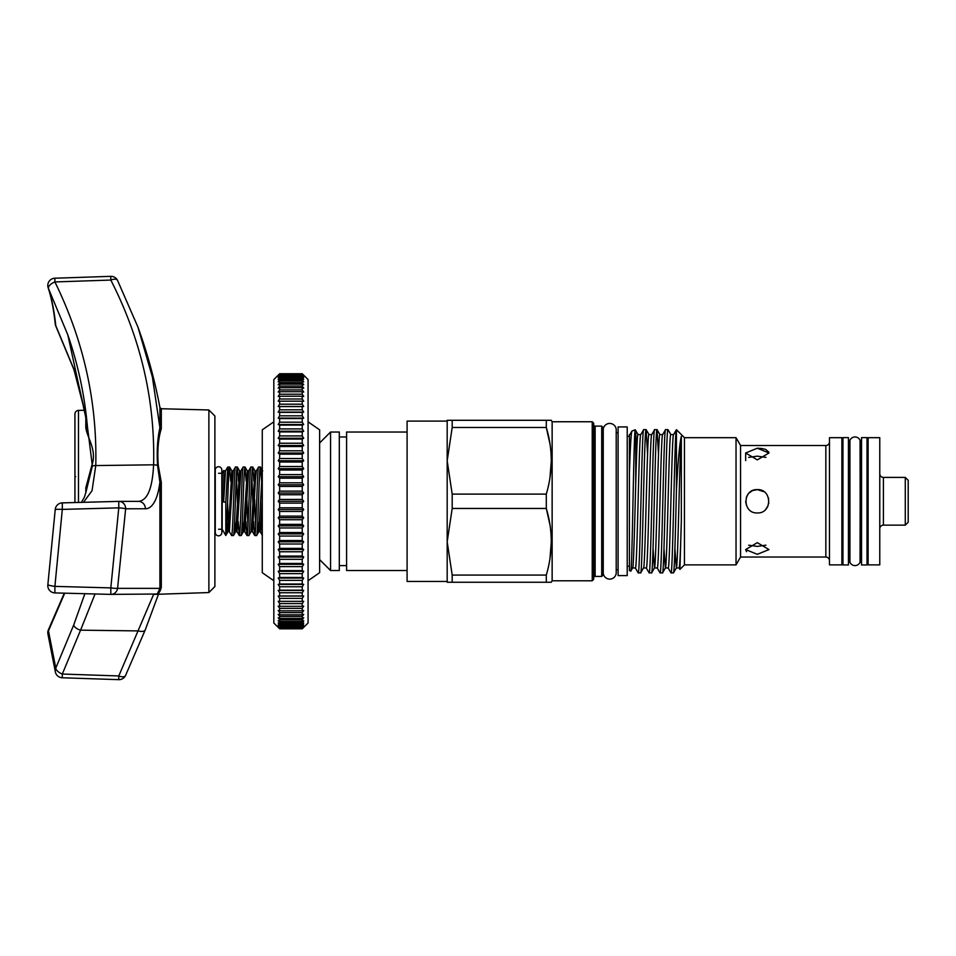 <?xml version="1.0" encoding="UTF-8"?>
<svg xmlns="http://www.w3.org/2000/svg" width="956" height="956" viewBox="0 0 956 956"><rect width="100%" height="100%" fill="white"/><g stroke="black" fill="none" stroke-linecap="round" stroke-linejoin="round"><path stroke-width="1.43" d="M218.542 466.731A3.274 3.274 0 0 0 215.267 470.005L215.267 532.552A3.274 3.274 0 0 0 218.542 535.826A3.274 3.274 0 0 0 221.828 532.552L221.828 470.005A3.274 3.274 0 0 0 218.542 466.731M860.149 501.279L860.065 562.164A5.461 5.461 0 0 1 849.92 562.164L849.92 440.393A5.461 5.461 0 0 1 860.065 440.393L860.149 501.279M867.02 437.609L867.02 564.948L861.547 564.948L861.547 437.609L867.02 437.609M868.108 437.681L868.108 564.876L879.771 564.876L879.771 437.681L868.108 437.681M883.416 477.403L883.416 525.143L905.284 525.143L908.2 522.227L908.2 480.318L905.284 477.403L883.416 477.403A3.645 3.645 0 0 1 879.771 473.758M883.416 525.143A3.645 3.645 0 0 0 879.771 528.788M905.284 477.403L905.284 525.143M627.22 426.926L627.22 575.62L618.102 575.62L618.102 426.926L627.22 426.926M627.22 566.215L629.407 566.215M627.22 436.33L629.407 436.33M630.745 571.079C632.263 575.799 633.768 425.647 635.262 429.83L631.964 431.025C631.115 432.602 630.267 446.882 629.407 473.865L629.407 570.589L630.793 571.043L632.609 567.912M631.964 431.025L629.837 434.645M635.262 429.83L638.07 434.645M635.716 484.369L635.716 433.223L636.636 454.064M632.537 567.972C634.354 572.094 636.182 430.463 637.999 434.586L640.807 434.586C639.026 430.463 637.198 572.094 635.382 567.972L632.573 567.972M643.472 567.972L646.316 567.972C648.132 572.094 649.961 430.463 651.777 434.586L648.933 434.586C647.116 430.463 645.288 572.094 643.472 567.972L640.699 572.835L638.226 572.895C640.042 577.316 641.87 425.241 643.687 429.662L646.101 429.662C644.272 425.241 642.456 577.316 640.628 572.895M653.044 548.493L654.478 567.912L651.634 572.835L649.148 572.895C650.976 577.316 652.793 425.241 654.621 429.662L657.035 429.662C655.207 425.241 653.39 577.316 651.562 572.895M654.406 567.972C656.222 572.094 658.051 430.463 659.867 434.586L662.675 434.586C660.895 430.463 659.066 572.094 657.25 567.972L654.406 567.972M663.966 548.493L665.412 567.912L662.568 572.835L660.082 572.895C661.91 577.316 663.727 425.241 665.555 429.662L667.957 429.662C666.141 425.241 664.312 577.316 662.496 572.895M665.34 567.972C667.157 572.094 668.985 430.463 670.801 434.586L673.61 434.586C671.829 430.463 670.001 572.094 668.184 567.972L665.34 567.972M674.9 548.493L676.346 567.912L673.502 572.835L671.016 572.895C672.821 577.388 674.601 429.172 676.418 429.734L676.418 490.619C675.45 531.859 674.41 574.353 673.43 572.895M681.329 520.709C680.588 550.477 679.847 566.239 679.107 567.972L676.274 567.972C677.959 572.202 679.632 450.145 681.329 436.402L681.329 520.709L679.931 569.382L679.035 567.912M629.407 434.586L629.407 437.478L629.407 434.586M640.771 434.645L643.687 429.662M651.705 434.645L654.621 429.662M662.639 434.645L665.555 429.662M646.244 567.912L649.148 572.895M647.571 454.064L646.101 429.662M657.178 567.912L660.082 572.895M658.505 454.064L657.035 429.662M668.101 567.912L671.016 572.895M670.873 434.645L667.957 429.662M676.466 429.71L684.436 437.681L684.436 564.876L679.931 569.382M676.418 490.619C677.995 461.21 679.644 443.142 681.329 436.402M684.436 564.876L736.036 564.876L736.036 437.681L684.436 437.681M736.036 437.681L740.553 445.52L740.553 557.037L736.036 564.876M757.319 459.884L745.656 452.989L757.319 448.221L768.983 452.989L757.319 459.884M757.319 554.325L745.656 549.569L757.319 542.661L768.983 549.569L757.319 554.325M757.319 512.942C742.274 513.659 742.274 488.898 757.319 489.615C772.352 488.886 772.388 513.647 757.319 512.942M740.553 557.037L825.841 557.037A3.645 3.645 0 0 1 829.485 560.682M740.553 445.52L825.841 445.52L825.841 557.037M745.656 549.616L746.552 551.648M763.987 491.707L757.319 489.615L752.85 490.5M752.276 490.763L749.074 493.033M748.118 494.121L746.445 497.072M745.656 501.482L746.517 505.664M829.485 441.875A3.645 3.645 0 0 1 825.841 445.52M748.668 545.183L757.319 546.402L765.971 545.183M765.971 457.374L757.319 456.155L748.668 457.374M829.485 437.681L829.485 564.876L841.878 564.876L841.878 437.681L829.485 437.681M842.965 564.948L842.965 437.609L848.426 437.609L848.426 564.948L842.965 564.948M616.214 429.925A6.489 6.489 0 0 0 609.725 423.436A6.489 6.489 0 0 0 603.236 429.925L603.236 572.632A6.489 6.489 0 0 0 609.725 579.121A6.489 6.489 0 0 0 616.214 572.632L616.214 429.925L616.214 432.769L618.102 432.769M603.164 427.583L603.164 574.962L601.706 576.42L601.706 426.125L603.164 427.583M601.706 426.125L595.146 426.125L595.146 576.42L601.706 576.42M595.146 426.125A1.458 1.458 0 0 1 593.688 424.667M595.146 576.42A1.458 1.458 0 0 0 593.688 577.878M593.688 423.209L593.688 579.336L592.23 580.794L592.23 421.751L593.688 423.209M551.301 420.293L546.294 420.293L551.301 420.293L552.138 421.751L552.138 580.794L551.301 582.252L546.294 582.252L551.301 582.252M452.188 420.293L452.188 427.475L447.181 460.792L447.181 420.293L546.294 420.293L546.294 427.475C552.903 449.559 552.903 471.774 546.294 494.109L546.294 508.449C552.903 530.544 552.903 552.747 546.294 575.082L546.294 582.252L447.181 582.252L447.181 541.765L447.181 581.451L407.089 581.451L407.089 421.094L447.181 421.094L447.181 460.792L452.188 494.109L452.188 508.449L546.294 508.449L549.951 524.808M552.138 580.794L592.23 580.794M552.138 421.751L592.23 421.751M319.627 559.583L330.561 570.517L339.308 570.517L339.308 432.028L330.561 432.028L330.561 570.517M319.627 442.963L330.561 432.028M339.308 565.605L346.598 565.605M339.308 436.952L346.598 436.952M407.089 432.028L346.598 432.028L346.598 570.517L407.089 570.517M303.697 375.182L308.071 379.556L308.071 623.001L302.239 628.821L303.697 627.1L302.239 628.427L303.697 626.3L302.239 627.495L303.697 624.949L302.239 626.013L303.697 623.073L302.239 624.005L303.697 620.683L302.239 621.46L302.239 619.811L303.697 617.779L302.239 618.413L302.239 616.477L303.697 614.373L302.239 614.863L302.239 612.641L303.697 610.478L302.239 610.824L302.239 608.339L303.697 606.128L302.239 606.307L302.239 603.571L303.697 601.312L302.239 601.348L302.239 598.372L303.697 596.078L302.239 595.97L302.239 592.756L303.697 590.438L302.239 590.175L302.239 586.745L303.697 584.415L302.239 583.996L302.239 580.364L303.697 578.045L302.239 577.472L302.239 573.648L303.697 571.33L302.239 570.624L302.239 566.621L303.697 564.327L302.239 563.466L302.239 559.32L303.697 557.049L302.239 556.057L302.239 551.767L303.697 549.533L302.239 548.397L302.239 544L303.697 541.813L302.239 540.546L302.239 536.053L303.697 533.914L302.239 532.528L302.239 527.951L303.697 525.872L302.239 524.366L302.239 519.729L303.697 517.734L302.239 516.12L302.239 511.436L303.697 509.524L302.239 507.803L302.239 503.095L303.697 501.279L302.239 499.45L302.239 494.754L303.697 493.033L302.239 491.121L302.239 486.437L303.697 484.823L302.239 482.828L302.239 478.179L303.697 476.674L302.239 474.606L302.239 470.029L303.697 468.643L302.239 466.504L302.239 462.011L303.697 460.744L302.239 458.557L302.239 454.148L303.697 453.025L302.239 450.79L302.239 446.5L303.697 445.508L302.239 443.237L302.239 439.079L303.697 438.23L302.239 435.924L302.239 431.933L303.697 431.216L302.239 428.909L302.239 425.085L303.697 424.512L302.239 422.194L302.239 418.549L303.697 418.13L302.239 415.812L302.239 412.383L303.697 412.108L302.239 409.801L302.239 406.587L303.697 406.467L302.239 404.185L302.239 401.197L303.697 401.233L302.239 398.987L302.239 396.238L303.697 396.429L302.239 394.219L302.239 391.733L303.697 392.08L302.239 389.917L302.239 387.694L303.697 388.184L302.239 386.081L302.239 384.145L303.697 384.778L302.239 382.747L302.239 381.085L303.697 381.874L302.239 379.914L302.239 378.552L303.697 379.472L302.239 377.608L302.239 376.545L303.697 377.608L302.239 375.063L303.697 376.258L302.239 374.131L303.697 375.445L302.239 373.736L303.697 375.182L302.239 373.736L279.642 373.736L302.239 373.892M279.642 373.892L278.196 375.445L279.642 374.131L278.196 376.258L279.642 375.063L278.196 377.608L279.642 376.545L278.196 379.472L279.642 378.552L278.196 381.874L279.642 381.085L279.642 382.747L278.196 384.778L279.642 384.145L279.642 386.081L278.196 388.184L279.642 387.694L279.642 389.917L278.196 392.08L279.642 391.733L279.642 394.219L278.196 396.429L279.642 396.238L279.642 398.987L278.196 401.233L279.642 401.197L279.642 404.185L278.196 406.467L279.642 406.587L279.642 409.801L278.196 412.108L279.642 412.383L279.642 415.812L278.196 418.13L279.642 418.549L279.642 422.194L278.196 424.512L279.642 425.085L279.642 428.909L278.196 431.216L279.642 431.933L279.642 435.924L278.196 438.23L279.642 439.079L279.642 443.237L278.196 445.508L279.642 446.5L279.642 450.79L278.196 453.025L279.642 454.148L279.642 458.557L278.196 460.744L279.642 462.011L279.642 466.504L278.196 468.643L279.642 470.029L279.642 474.606L278.196 476.674L279.642 478.179L279.642 482.828L278.196 484.823L279.642 486.437L279.642 491.121L278.196 493.033L279.642 494.754L279.642 499.45L278.196 501.279L279.642 503.095L279.642 507.803L278.196 509.524L279.642 511.436L279.642 516.12L278.196 517.734L279.642 519.729L279.642 524.366L278.196 525.872L279.642 527.951L279.642 532.528L278.196 533.914L279.642 536.053L279.642 540.546L278.196 541.813L279.642 544L279.642 548.397L278.196 549.533L279.642 551.767L279.642 556.057L278.196 557.049L279.642 559.32L279.642 563.466L278.196 564.327L279.642 566.621L279.642 570.624L278.196 571.33L279.642 573.648L279.642 577.472L278.196 578.045L279.642 580.364L279.642 583.996L278.196 584.415L279.642 586.745L279.642 590.175L278.196 590.438L279.642 592.756L279.642 595.97L278.196 596.078L279.642 598.372L279.642 601.348L278.196 601.312L279.642 603.571L279.642 606.307L278.196 606.128L279.642 608.339L279.642 610.824L278.196 610.478L279.642 612.641L279.642 614.863L278.196 614.373L279.642 616.477L279.642 618.413L278.196 617.779L279.642 619.811L279.642 621.46L278.196 620.683L279.642 622.631L279.642 624.005L278.196 623.073L279.642 624.949L279.642 626.013L278.196 624.949L279.642 627.495L278.196 626.3L279.642 628.427L278.196 627.1L279.642 628.821L278.196 627.375L279.642 628.821L302.239 628.821L303.697 627.375M278.196 627.375L273.822 623.001L273.822 379.556L279.642 373.736L302.239 373.736M273.822 580.722L262.267 572.704L262.267 429.841L273.822 421.835M308.071 580.722L319.627 572.704L319.627 429.841L308.071 421.835M218.542 473.292L222.186 473.292L222.186 529.265L225.771 535.468C227.074 534.739 228.329 464.855 229.583 467.018L230.731 481.119M222.186 473.292L223.835 470.424L223.62 502.055L225.807 502.163L225.807 535.456L227.994 531.679L228.878 522.824L231.854 470.878L229.655 467.078M215.267 473.292L215.267 529.265M218.542 529.265L222.186 529.265M74.938 502.545L74.938 414.044A3.645 3.645 0 0 1 78.488 410.399L85.61 410.22M208.874 409.981L214.885 416.003L214.885 586.554L208.874 592.565L208.874 409.981L161.313 408.738L161.313 428.67C158.206 438.577 157.202 450.814 158.278 465.369L161.313 482.469L159.915 482.23C158.839 490.404 157.143 496.762 154.812 501.279C152.195 506.286 149.052 508.783 145.384 508.771L125.654 508.783A7.29 6.68 -90 0 0 118.974 501.386L118.974 501.386A7.29 6.68 -90 0 0 118.783 501.386L62.307 502.88L118.783 501.386L118.783 507.863L62.307 509.393L54.898 586.387L110.812 587.892L118.783 507.863A7.29 0.789 -176.3 0 1 118.974 507.875A7.29 0.789 -176.3 0 1 125.654 508.783L117.564 588.358A7.29 0.801 -172 0 1 111.004 587.916A7.29 0.801 -172 0 1 110.812 587.892L110.812 594.393L54.898 592.911L54.898 586.387A7.29 0.777 -172.4 0 1 50.525 585.634A7.29 0.777 -172.4 0 1 47.86 584.666A7.29 7.29 0 0 0 54.898 592.911L110.812 594.393A7.29 7.29 0 0 0 110.992 594.393A7.29 6.656 90 0 1 110.992 594.393A7.29 6.656 90 0 1 110.812 594.393M161.313 482.469L161.313 587.259C160.226 591.656 158.696 593.879 156.748 593.939L158.278 593.162M208.874 592.565L153.737 594.405M157.561 593.365L159.915 588.37L117.564 588.358A7.29 6.656 90 0 1 111.004 594.393L156.318 594.011M161.313 587.259A1.458 1.35 -0 0 0 159.915 588.37L159.915 482.23L157.561 465.417C156.7 450.933 157.489 438.374 159.915 427.738L159.915 407.555A510.217 510.217 0 0 0 137.951 327.107L152.363 376.867L159.915 427.738A1.458 1.147 -0 0 0 161.313 428.67M234.59 521.438L235.714 531.679L233.443 535.539L231.615 535.539C232.906 537.654 234.196 464.903 235.475 467.018L233.204 470.878L231.854 470.878M233.443 535.539C234.722 537.654 236.013 464.903 237.291 467.018L238.45 481.119M235.475 467.018L237.291 467.018M242.298 521.438L243.422 531.679L241.151 535.539L239.335 535.539C240.613 537.654 241.904 464.903 243.183 467.018L240.924 470.878L239.562 470.878L237.363 467.078M241.151 535.539C242.442 537.654 243.72 464.903 245.011 467.018L246.158 481.119M243.183 467.018L245.011 467.018M252.492 531.679L255.455 479.733L256.339 470.878L258.61 467.018C257.331 464.903 256.041 537.654 254.75 535.539L252.492 531.679L251.129 531.679L248.859 535.539L247.042 535.539C248.333 537.654 249.612 464.903 250.902 467.018L248.632 470.878L247.281 470.878L245.083 467.078M248.859 535.539C250.149 537.654 251.44 464.903 252.719 467.018L253.866 481.119M250.902 467.018L252.719 467.018M254.75 535.539L256.578 535.539L258.837 531.679L262.267 472.097M256.578 535.539C257.857 537.654 259.148 464.903 260.426 467.018L261.586 481.119M258.61 467.018L260.426 467.018M231.615 535.539L229.356 531.679L233.204 470.878M223.62 502.055L225.496 470.878L227.695 467.078L229.583 467.018M239.335 535.539L238.175 521.438M237.47 503.358L236.383 475.969M247.042 535.539L245.895 521.438M246.863 499.187L247.951 526.589M254.678 535.468L253.603 521.438M252.898 503.358L251.81 475.969M254.571 499.187L255.67 526.589M262.267 535.049L261.311 521.438M223.62 472.778L223.835 470.424M227.767 467.018L225.807 502.163M208.874 486.066L208.874 501.434M87.211 424.034L67.852 334.97L48.469 288.545C51.767 298.595 54.205 310.987 55.783 325.685L73.779 368.968L84.463 410.244M64.721 593.174L48.469 630.841L55.783 668.101L73.779 624.818L84.869 593.712M73.779 368.968A7.29 3.489 160.7 0 0 73.875 369.482L79.109 386.523L84.415 410.244M67.84 334.959C78.034 364.535 84.51 394.709 87.283 425.468L92.374 465.966L86.064 491.743L84.403 497.144L81.427 502.378M145.384 508.771A7.29 6.955 -90 0 0 138.417 501.374L138.441 501.374A7.29 6.955 -90 0 0 138.238 501.374C147.308 500.86 152.422 488.671 153.605 464.807C155.159 400.504 140.891 338.926 110.812 280.06L54.898 281.936C83.626 340.587 97.249 401.795 95.767 465.572L92.039 490.703L83.507 502.318M137.951 327.107L117.564 280.466A7.29 3.334 152.8 0 0 117.48 280.287A7.29 3.334 152.8 0 0 111.004 279.977A7.29 3.334 152.8 0 0 110.812 280.06L110.753 276.344L54.839 278.22L54.898 281.936A7.29 3.346 153.8 0 0 49.545 285.509A7.29 3.346 153.8 0 0 48.469 288.545A7.29 6.608 -18.2 0 1 48.158 287.78L48.158 287.78C51.313 297.34 53.679 309.397 55.245 323.953L55.245 323.953A7.29 5.879 -6.1 0 0 55.783 325.685A7.29 3.358 154.1 0 0 55.938 326.366L73.875 369.482M47.979 634.294A7.29 5.832 167.3 0 1 47.896 632.693A7.29 5.832 167.3 0 1 48.469 630.841A7.29 3.358 -153.8 0 1 48.553 629.478A7.29 7.29 0 0 0 47.979 634.294L55.293 671.59A7.29 6.644 171.2 0 0 55.293 671.602A7.29 7.29 0 0 0 62.248 677.768L62.307 674.052L118.783 675.952L153.605 594.405A7.29 7.29 90 0 0 153.689 594.417M73.779 624.818A7.29 3.489 19.3 0 0 80.567 630.171L62.307 674.052A7.29 3.358 25.9 0 1 55.783 668.101A7.29 6.644 171.2 0 0 55.293 671.59M95.05 593.975L80.567 630.171L138.238 630.912A7.29 3.477 19.8 0 0 145.288 629.801L158.6 593.891M137.951 327.095L117.48 280.287A7.29 7.29 0 0 0 110.753 276.344M138.417 501.374L118.974 501.386A7.29 7.29 0 0 0 118.783 501.386M125.475 675.665A7.29 7.29 0 0 1 118.735 679.656L118.783 675.952A7.29 3.334 26.8 0 0 118.974 676.023A7.29 3.334 26.8 0 0 125.475 675.665L145.288 629.801M55.221 509.679A7.29 7.29 0 0 1 62.307 502.88L62.307 509.393A7.29 0.765 -176.4 0 0 55.221 509.703L47.86 584.666M85.813 492.734L85.813 487.799L91.692 465.883C98.002 448.938 85.096 435.578 85.813 425.468A1.458 1.219 180 0 0 87.199 424.5M85.813 487.799L86.912 487.715M279.642 628.427L302.239 628.427M279.642 627.961L302.239 627.961M279.642 627.495L302.239 627.495M279.642 626.718L302.239 626.718M279.642 626.013L302.239 626.013M279.642 624.949L302.239 624.949M279.642 624.005L302.239 624.005M279.642 622.631L302.239 622.631M279.642 621.46L302.239 621.46M279.642 619.811L302.239 619.811M279.642 618.413L302.239 618.413M279.642 616.477L302.239 616.477M279.642 614.863L302.239 614.863M279.642 612.641L302.239 612.641M279.642 610.824L302.239 610.824M279.642 608.339L302.239 608.339M279.642 606.307L302.239 606.307M279.642 603.571L302.239 603.571M279.642 601.348L302.239 601.348M279.642 598.372L302.239 598.372M279.642 595.97L302.239 595.97M279.642 592.756L302.239 592.756M279.642 590.175L302.239 590.175M279.642 586.745L302.239 586.745M279.642 583.996L302.239 583.996M279.642 580.364L302.239 580.364M279.642 577.472L302.239 577.472M279.642 573.648L302.239 573.648M279.642 570.624L302.239 570.624M279.642 566.621L302.239 566.621M279.642 563.466L302.239 563.466M279.642 559.32L302.239 559.32M279.642 556.057L302.239 556.057M279.642 551.767L302.239 551.767M279.642 548.397L302.239 548.397M279.642 544L302.239 544M279.642 540.546L302.239 540.546M279.642 536.053L302.239 536.053M279.642 532.528L302.239 532.528M279.642 527.951L302.239 527.951M279.642 524.366L302.239 524.366M279.642 519.729L302.239 519.729M279.642 516.12L302.239 516.12M279.642 511.436L302.239 511.436M279.642 507.803L302.239 507.803M279.642 503.095L302.239 503.095M279.642 499.45L302.239 499.45M279.642 494.754L302.239 494.754M279.642 491.121L302.239 491.121M279.642 486.437L302.239 486.437M279.642 482.828L302.239 482.828M279.642 478.179L302.239 478.179M279.642 474.606L302.239 474.606M279.642 470.029L302.239 470.029M279.642 466.504L302.239 466.504M279.642 462.011L302.239 462.011M279.642 458.557L302.239 458.557M279.642 454.148L302.239 454.148M279.642 450.79L302.239 450.79M279.642 446.5L302.239 446.5M279.642 443.237L302.239 443.237M279.642 439.079L302.239 439.079M279.642 435.924L302.239 435.924M279.642 431.933L302.239 431.933M279.642 428.909L302.239 428.909M279.642 425.085L302.239 425.085M279.642 422.194L302.239 422.194M279.642 418.549L302.239 418.549M279.642 415.812L302.239 415.812M279.642 412.383L302.239 412.383M279.642 409.801L302.239 409.801M279.642 406.587L302.239 406.587M279.642 404.185L302.239 404.185M279.642 401.197L302.239 401.197M279.642 398.987L302.239 398.987M279.642 396.238L302.239 396.238M279.642 394.219L302.239 394.219M279.642 391.733L302.239 391.733M279.642 389.917L302.239 389.917M279.642 387.694L302.239 387.694M279.642 386.081L302.239 386.081M279.642 384.145L302.239 384.145M279.642 382.747L302.239 382.747M279.642 381.085L302.239 381.085M279.642 379.914L302.239 379.914M279.642 378.552L302.239 378.552M279.642 377.608L302.239 377.608M279.642 376.545L302.239 376.545M279.642 375.828L302.239 375.828M279.642 375.063L302.239 375.063M279.642 374.585L302.239 374.585M279.642 374.131L302.239 374.131M279.642 628.666L302.239 628.666M279.642 373.736L278.196 375.182M278.196 406.467L303.697 406.467M278.196 412.108L303.697 412.108M278.196 418.13L303.697 418.13M278.196 424.512L303.697 424.512M278.196 431.216L303.697 431.216M278.196 438.23L303.697 438.23M278.196 445.508L303.697 445.508M278.196 453.025L303.697 453.025M278.196 460.744L303.697 460.744M278.196 468.643L303.697 468.643M278.196 476.674L303.697 476.674M278.196 484.823L303.697 484.823M278.196 493.033L303.697 493.033M278.196 501.279L303.697 501.279M278.196 509.524L303.697 509.524M278.196 517.734L303.697 517.734M278.196 525.872L303.697 525.872M278.196 533.914L303.697 533.914M278.196 541.813L303.697 541.813M278.196 549.533L303.697 549.533M278.196 557.049L303.697 557.049M278.196 564.327L303.697 564.327M278.196 571.33L303.697 571.33M278.196 578.045L303.697 578.045M278.196 584.415L303.697 584.415M278.196 590.438L303.697 590.438M278.196 596.078L303.697 596.078M549.987 558.471L551.301 541.765M549.987 477.486L551.301 460.792M549.951 443.835L546.294 427.475L452.188 427.475M546.294 494.109L452.188 494.109M452.188 508.449L447.181 541.765L452.188 575.082L452.188 582.252M546.294 575.082L452.188 575.082M447.181 541.765L447.181 460.792M765.577 509.512L768.027 505.915M768.755 503.549L768.505 497.968M761.789 490.5L758.048 489.639M768.863 452.176L765.708 449.451M765.553 449.392L761.884 448.519M761.789 448.507L757.319 448.221M635.31 567.912L638.226 572.895M629.407 473.865L629.407 437.478M74.938 476.255L75.667 476.721M78.488 410.399L78.488 502.45M226.883 521.438L227.922 531.739L229.356 531.679M239.263 535.468L237.064 531.679L235.714 531.679L239.562 470.878M244.103 526.194L244.772 531.679L243.422 531.679L247.281 470.878M251.129 531.679L254.989 470.878L252.79 467.078M257.726 521.438L258.765 531.739L260.283 531.739L262.267 499.773M227.588 503.358L228.675 526.194M237.064 531.679L240.924 470.878M246.971 535.468L244.772 531.679L248.632 470.878M158.278 465.369L157.561 465.417A7.29 3.645 -178.4 0 0 153.605 464.807L95.767 465.572A7.29 3.645 -178.5 0 0 92.374 465.966L91.692 465.883M85.813 425.468L85.813 411.821M221.828 474.343L221.828 470.005M861.547 562.164L860.065 562.164M868.108 562.164L867.02 562.164M618.102 569.788L616.214 569.788L616.214 572.632M745.656 460.637L745.656 452.989M842.965 562.164L841.878 562.164M849.92 562.164L848.426 562.164M849.92 440.393L848.426 440.393M262.697 470.878L260.498 467.078M225.496 470.878L224.146 470.878M256.339 470.878L254.989 470.878M262.398 535.468L260.199 531.679M64.279 593.162L48.553 629.478M118.735 679.656L62.248 677.768M55.245 323.929A7.29 7.29 0 0 0 55.938 326.366M54.839 278.22A7.29 7.29 0 0 0 48.158 287.78M161.313 408.738L159.915 407.555M87.235 424.249L87.283 425.48M87.235 428.874L87.235 424.834M842.965 440.393L841.878 440.393M657.095 429.722L659.939 434.645M646.16 429.722L649.005 434.645M676.418 429.722L673.574 434.645M868.108 440.393L867.02 440.393M861.547 440.393L860.065 440.393"/></g></svg>
